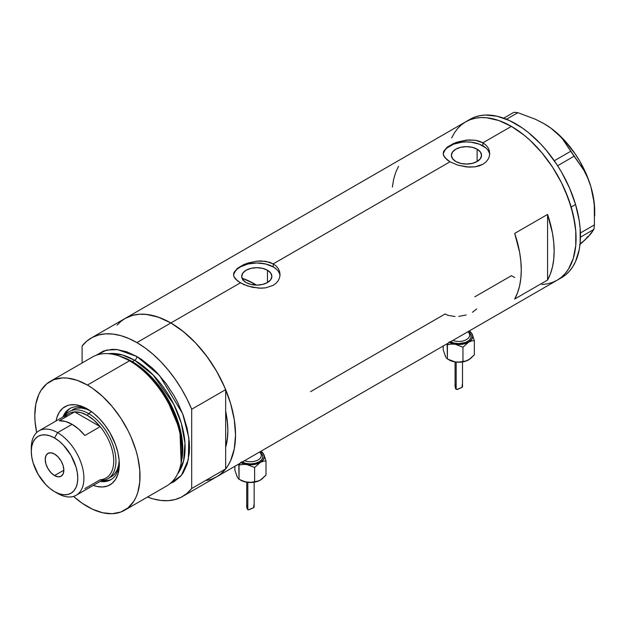 <?xml version="1.0" encoding="UTF-8"?>
<svg xmlns="http://www.w3.org/2000/svg" width="626" height="626" viewBox="0 0 626 626"><rect width="100%" height="100%" fill="white"/><g stroke="black" fill="none" stroke-linecap="round" stroke-linejoin="round"><path stroke-width="0.94" d="M267.459 270.236L267.459 282.553L262.568 284.439L256.793 285.104L251.026 284.439L246.135 282.553A15.079 8.709 180 0 1 241.714 276.395A15.079 8.709 180 0 1 251.026 268.351A15.079 8.709 180 0 1 267.459 270.236L270.729 273.061L271.88 276.395L270.729 279.728L267.459 282.553L267.459 270.236A15.079 8.709 180 0 1 271.88 276.395A15.079 8.709 180 0 1 262.568 284.439A15.079 8.709 180 0 1 246.135 282.553L242.865 279.728L241.714 276.395L242.865 273.061L246.135 270.236L251.026 268.351L256.793 267.693L262.568 268.351L267.459 270.236M243.827 278.86L242.739 280.033L243.827 278.86A80.597 46.535 -120 0 1 254.164 283.735L252.442 284.736L254.164 283.735L256.441 285.104A80.597 46.535 -120 0 0 254.164 283.735L243.044 278.586M477.129 149.191L477.129 161.5L472.239 163.394L466.464 164.051L460.697 163.394L455.798 161.5A15.079 8.709 180 0 1 451.385 155.342A15.079 8.709 180 0 1 460.697 147.298A15.079 8.709 180 0 1 477.129 149.191L480.4 152.016L481.55 155.342L480.4 158.675L477.129 161.5L477.129 149.191A15.079 8.709 180 0 1 481.55 155.342A15.079 8.709 180 0 1 472.239 163.394A15.079 8.709 180 0 1 455.798 161.5L452.535 158.675L451.385 155.342L452.535 152.016L455.798 149.191L460.697 147.298L466.464 146.641L472.239 147.298L477.129 149.191M447.136 147.212L453.568 143.495L457.598 141.985L466.472 140.099L475.345 140.255L482.904 142.814L511.403 126.366L524.017 135.083L530.175 140.42L541.889 152.783L552.429 167.001L561.389 182.526L565.168 190.594L571.147 206.948L574.824 223.083L575.756 230.869L575.756 245.509L573.283 258.436L571.147 264.102L568.431 269.157L565.168 273.562L561.389 277.263L557.124 280.229A91.451 52.803 -120 0 0 571.147 206.948A91.451 52.803 -120 0 0 511.403 126.366L482.904 142.814L485.815 144.958L487.951 147.533L489.274 150.451L489.712 153.519L489.274 156.602L487.951 159.52L485.807 162.111L482.896 164.255L479.375 165.835L475.337 166.806L466.472 166.946L457.598 165.076L450.024 161.798L444.969 157.775L443.325 154.591L443.662 151.375L447.136 147.212L453.568 143.495L457.598 141.985L468.741 139.927L475.345 140.255L479.375 141.233L482.904 142.814L482.904 145.85A23.248 13.42 0 0 0 458.373 142.759A23.248 13.42 0 0 0 443.278 154.34M489.673 154.512A23.248 13.42 0 0 0 482.904 145.85L482.904 142.814L485.815 144.958L487.951 147.533L489.274 150.451L489.712 153.526L489.274 156.602L487.951 159.52L485.807 162.111L482.896 164.255L475.337 166.806L468.733 167.126L457.598 165.076L450.024 161.798L273.233 263.867L276.144 266.011L278.28 268.585L279.603 271.504L280.049 274.571L279.603 277.654L278.28 280.573L276.136 283.163L273.226 285.307L265.667 287.85L261.316 288.21L252.27 287.279L243.89 284.619L237.45 280.902L233.991 276.715L233.545 274.571L233.991 272.427L237.465 268.257L243.905 264.548L247.927 263.037L256.809 261.152L265.674 261.308L273.233 263.867L450.024 161.798L447.12 159.849L443.654 155.663L443.216 153.519L443.662 151.375M237.465 268.257L243.905 264.548L247.927 263.037L256.809 261.152L261.308 260.94L269.704 262.286L273.233 263.867L273.233 266.903A23.248 13.42 0 0 0 248.71 263.812A23.248 13.42 0 0 0 233.608 275.393M280.002 275.565A23.248 13.42 0 0 0 273.233 266.903L273.233 263.867L276.144 266.011L278.28 268.585L279.603 271.504L280.049 274.579L279.603 277.654L278.28 280.573L276.136 283.163L273.226 285.307L265.667 287.85L259.062 288.171L247.927 286.121L240.353 282.85L170.867 322.969L240.353 282.85L235.298 278.828L233.991 276.715L233.545 274.571L233.991 272.427M117.101 325.113L120.881 321.412L125.145 318.438A91.451 52.803 60 0 1 170.867 322.969A91.451 52.803 60 0 1 230.611 403.559A91.451 52.803 60 0 1 216.596 476.84L211.893 479.047L206.791 480.463M547.57 214.421A91.451 52.803 60 0 1 547.57 280.033L514.689 299.017A91.451 52.803 -120 0 0 514.689 233.404L547.57 214.421L547.57 280.033L514.689 299.017L517.538 292.843L519.603 285.886L520.848 278.241L521.27 270.009L520.848 261.292L519.603 252.208L514.689 233.404L547.57 214.421L552.484 233.224L553.728 242.309L554.151 251.026L553.728 259.258L552.484 266.903L550.418 273.859L547.57 280.033L547.57 214.421M455.024 316.529L448.044 315.316L445.094 313.986L310.551 391.665M511.34 275.667L514.689 277.506L511.403 275.706L474.868 296.794M511.403 126.366A91.451 52.803 -120 0 0 465.674 121.835L470.376 119.629L475.478 118.204L480.917 117.578L486.652 117.758L498.789 120.513L511.403 126.366M451.659 137.97L454.374 132.908L457.637 128.51L461.417 124.801L465.674 121.835L125.145 318.438L129.848 316.232L134.942 314.815L140.388 314.189L146.124 314.369L158.253 317.124L170.867 322.969L183.481 331.686L195.617 342.938L206.791 356.296L216.596 371.241L224.632 387.197L230.611 403.559L234.288 419.686L235.532 434.976L234.288 448.826L230.611 460.705L227.895 465.767L224.632 470.165L220.853 473.866L216.596 476.84A91.451 52.803 -120 0 0 225.665 468.921L225.665 447.355L227.59 436.838L227.864 430.547L227.59 423.935L225.665 411.204A80.597 46.535 60 0 1 225.665 447.355L225.665 468.921L191.689 488.53A91.451 52.803 60 0 1 182.612 496.457A91.451 52.803 60 0 1 147.501 497.036L153.065 498.891L160.827 500.44L168.206 500.667L175.092 499.556L181.368 497.138L186.924 493.445L191.689 488.53L191.689 409.255L225.665 389.638A91.451 52.803 -120 0 0 170.867 322.969A91.451 52.803 -120 0 0 125.145 318.438L91.169 338.056A91.451 52.803 60 0 1 136.891 342.586L170.867 322.969L136.891 342.586A91.451 52.803 60 0 1 191.689 409.255L186.924 398.84L181.368 388.723L175.092 379.066L168.206 370.013L160.827 361.711L153.065 354.3L145.044 347.892L136.891 342.586L128.737 338.478L120.716 335.622L112.954 334.073L105.575 333.846L98.689 334.957L92.421 337.375L86.858 341.068L82.092 345.975A91.451 52.803 60 0 1 91.169 338.056M182.612 496.457L561.514 277.701A91.451 52.803 -120 0 0 575.552 204.499L571.17 207.026A91.451 52.803 60 0 1 557.124 280.229L552.429 282.436L547.327 283.86L541.889 284.486M398.512 166.328L395.663 172.51L393.597 179.466L392.353 187.104M279.603 273.781L278.273 271.261M276.129 268.937L273.233 266.903L265.69 263.992L256.793 262.975L247.896 263.992L240.353 266.903L237.465 268.937M235.313 271.261L233.991 273.781M489.266 152.728L487.944 150.209M485.799 147.885L479.383 144.183L471.002 142.18L466.464 141.922L461.933 142.18L453.545 144.183L447.136 147.885M444.984 150.209L443.662 152.728M472.497 312.288L476.699 308.908M458.788 316.42L466.198 314.972M543.517 123.392L550.911 128.166L557.25 133.401L562.61 139.082L583.855 170.194L587.775 178.113L590.881 186.72A71.301 41.167 -120 0 0 550.911 128.166A71.301 41.167 -120 0 0 544.284 123.831L535.449 119.276L517.874 112.68L513.946 112.289L503.734 118.181L513.946 112.289L517.874 112.68L506.504 119.245L517.874 112.68L535.449 119.276L543.517 123.392L550.911 128.166L557.25 133.401L562.61 139.082L574.089 156.218L557.625 165.726L574.089 156.218L583.855 170.194L587.775 178.113L590.881 186.72L593.057 195.93L594.277 205.391L594.442 224.859L593.886 229.406L580.443 237.168L593.886 229.406L588.025 236.957L579.606 244.75L584.254 240.611L579.903 243.819M570.716 151.281L554.3 160.757L570.716 151.281M594.7 215.931L594.7 211.158A71.301 41.167 -120 0 0 590.881 186.72L593.057 195.93L594.277 205.391L594.442 224.859L580.404 232.966L594.442 224.859L593.886 229.406L590.788 233.928L584.254 240.611L587.924 236.401M594.7 211.212L594.277 203.364L590.881 186.72L587.971 178.207L579.966 161.524L575.012 153.636L563.619 139.449L550.911 128.166L544.284 123.831A71.301 41.167 -120 0 0 544.072 123.713M561.467 277.725L565.74 274.759L569.519 271.066L572.79 266.668L575.505 261.621L579.199 249.743L580.138 243.037L580.145 228.412L579.222 220.626L575.552 204.499A91.451 52.803 -120 0 0 470.063 119.3L465.674 121.835A91.451 52.803 60 0 1 571.17 207.026L575.552 204.499L569.59 188.136L561.553 172.173L556.858 164.536L546.318 150.31L540.59 143.863L528.461 132.595L522.186 127.892L509.509 120.56L497.067 116.225L485.353 115.051L479.907 115.669L474.805 117.078L470.103 119.276M557.085 280.252L561.35 277.295L565.137 273.601L568.408 269.203L573.267 258.491L575.748 245.572L575.763 230.939L573.299 215.156L568.463 198.833L561.428 182.596L552.468 167.064L541.936 152.838L530.23 140.467L524.072 135.13L511.458 126.397L498.844 120.536L486.707 117.766L480.971 117.578L475.525 118.197L470.423 119.613L465.721 121.812L461.456 124.77L457.669 128.471L454.398 132.869M88.876 409.873A41.073 23.718 -120 0 0 62.96 416.986A41.073 23.718 60 0 1 69.729 408.606A41.073 23.718 60 0 1 88.876 409.873M56.066 420.969A45.103 26.042 60 0 1 87.413 408.989L93.642 413.293L99.62 418.841L105.137 425.43L109.973 432.801L115.544 444.695L117.938 452.747L119.159 460.533L119.159 467.755L117.938 474.132L115.544 479.422L112.07 483.421L107.649 485.972L102.453 486.981L96.678 486.41L93.266 485.4A45.103 26.042 60 0 0 119.308 464.234A45.103 26.042 60 0 0 87.413 408.989L81.192 406.11L75.214 404.748L69.697 404.967L67.185 405.671L62.764 408.222L59.29 412.221L56.896 417.511L56.066 420.969M72.428 409.733A38.749 22.372 60 0 1 90.441 410.899L86.458 409.169L81.317 408.003L76.575 408.191L72.428 409.733M70.511 408.183A41.073 23.718 -120 0 0 64.494 416.087A38.749 22.372 60 0 1 69.134 411.626A38.749 22.372 60 0 1 88.509 413.543L87.413 415.445A37.2 21.48 60 0 1 100.199 426.65L84.854 435.508A37.2 21.48 -120 0 0 72.068 424.303L57.608 432.66L54.532 437.973A32.857 18.976 60 0 1 77.773 478.217A32.857 18.976 60 0 1 54.532 491.637L57.608 493.405A37.2 21.48 -120 0 0 83.907 478.217A37.2 21.48 -120 0 0 57.608 432.66A37.2 21.48 60 0 1 81.904 465.439A37.2 21.48 60 0 1 76.208 495.244A37.2 21.48 60 0 1 57.608 493.405L54.532 491.637L59.071 493.734L63.429 494.728L67.444 494.563L70.965 493.265L73.852 490.862L76.004 487.466L77.327 483.194L77.773 478.217L77.327 472.724L76.004 466.926L70.965 455.313L63.429 445.149L59.071 441.103L54.532 437.973L50.002 435.868L45.643 434.882L41.629 435.039L38.108 436.345L35.212 438.74L33.068 442.144L31.746 446.408L31.3 451.385L31.746 456.878L33.068 462.677L38.108 474.289L45.643 484.454L50.002 488.499L54.532 491.637A32.857 18.976 60 0 1 31.3 451.385A32.857 18.976 60 0 1 54.532 437.973L57.608 432.66L72.068 424.303A37.2 21.48 -120 0 0 59.29 420.75L74.635 411.892L100.199 426.65A37.2 21.48 60 0 1 113.721 461.01A37.2 21.48 60 0 1 100.199 479.743L84.854 488.609M216.533 476.871L220.908 473.827L225.665 468.921L191.689 488.53L191.689 409.255L225.665 389.638L225.665 411.204A80.597 46.535 60 0 1 225.665 447.355L225.665 389.638L220.908 379.231L215.344 369.113L209.068 359.449L202.19 350.396L194.803 342.093L187.041 334.683L179.02 328.274L170.867 322.969L162.713 318.861L154.692 316.005L146.93 314.455L139.551 314.229L132.665 315.34L125.083 318.477M124.613 510.253L166.696 485.956A74.4 42.959 -120 0 0 178.097 426.337A74.4 42.959 -120 0 0 129.496 360.779A74.4 42.959 60 0 1 180.922 464.015L181.376 461.855A72.452 41.825 -120 0 0 131.296 361.335L129.496 360.779L87.413 385.068A74.4 42.959 60 0 1 136.022 450.634A74.4 42.959 60 0 1 124.613 510.253A74.4 42.959 60 0 1 87.413 506.567A74.4 42.959 60 0 1 73.532 496.402L82.256 503.296L92.57 509.251L102.687 512.772L112.218 513.711L120.795 512.045L128.087 507.835L133.815 501.246L136.022 497.13L137.759 492.521L139.77 482.004L139.77 470.095L137.759 457.254L136.022 450.634L131.163 437.324L128.087 430.758L120.795 418.129L112.218 406.564L102.687 396.501L92.57 388.339L87.413 385.068L129.496 360.779A74.4 42.959 -120 0 0 92.296 357.094L50.213 381.39A74.4 42.959 60 0 1 87.413 385.068L77.154 380.311L67.287 378.073L62.616 377.924L54.039 379.591L46.747 383.801L41.019 390.397L38.812 394.513L35.815 404.177L34.806 415.445L35.064 421.548L36.668 432.55A74.4 42.959 60 0 1 50.213 381.39M132.352 361.656L148.229 373.785L166.187 396.25L180.085 428.685L181.501 461.221A71.301 41.167 60 0 0 132.352 361.656L134.7 360.302L153.284 375.13L173.637 404.02L181.313 423.246L184.975 443.177L183.621 460.846L177.627 473.835A71.301 41.167 -120 0 0 178.715 415.539A71.301 41.167 -120 0 0 134.7 360.302A3.099 1.792 120 0 0 136.891 356.507L126.624 351.749L116.757 349.511L112.093 349.363L103.517 351.029L96.177 355.278L106.53 350.114L117.453 349.582L136.891 356.507A3.099 1.792 -60 0 1 134.7 360.302L132.352 361.656A71.301 41.167 60 0 0 121.123 356.64L132.352 361.656A1.549 0.892 -60 0 1 132.063 361.781M181.141 462.919L179.897 429.843L165.812 396.704L147.493 373.722L131.296 361.335L119.472 356.1M134.7 360.302L122.383 354.958L108.267 353.69A71.301 41.167 -120 0 1 134.7 360.302M82.092 345.975L82.092 362.986L82.092 345.975M136.891 356.507L142.047 359.778L152.165 367.939L157.024 372.752L166.117 383.621L174.091 395.781L177.557 402.197L183.285 415.406L187.237 428.685L189.248 441.526L189.498 447.629L189.248 453.435L187.237 463.952L183.285 472.677L180.632 476.261L174.091 481.691L170.209 483.507L181.36 475.392L188.348 459.625L188.849 437.73L182.69 413.802L159.497 375.459L136.891 356.507M225.665 411.204L225.665 447.355L227.308 439.35L227.864 430.547L227.308 421.102L225.665 411.204M118.416 355.74A74.4 42.959 60 0 1 129.496 360.779L131.296 361.335A72.452 41.825 -120 0 0 120.505 356.429L118.416 355.74M101.686 480.533A38.749 22.372 -120 0 0 115.059 452.661A38.749 22.372 -120 0 0 88.509 413.543A38.749 22.372 60 0 1 113.83 447.692A38.749 22.372 60 0 1 107.891 478.749A38.749 22.372 60 0 1 101.686 480.533A41.073 23.718 -120 0 0 111.553 479.281M119.276 462.528A41.073 23.718 60 0 1 110.802 479.743A41.073 23.718 60 0 1 100.16 481.417A41.073 23.718 -120 0 0 119.276 462.528M102.914 480.69L107.938 480.494M67.647 410.711L64.963 414.96M107.891 478.749L111.178 476.848A38.749 22.372 60 0 0 119.167 460.658L118.674 464.977L117.117 470.009L114.581 474.023L111.178 476.848A38.749 22.372 60 0 1 109.464 477.677M54.532 475.564A13.177 7.606 60 0 1 45.925 463.952A13.177 7.606 60 0 1 47.952 453.396A13.177 7.606 60 0 1 54.532 454.046L58.101 456.925L61.121 461.002L63.14 465.658L63.852 470.181L54.532 475.564L50.972 472.685L47.952 468.608L45.925 463.952L45.221 459.421L45.925 455.72L47.952 453.396L50.972 452.809L54.532 454.046A13.177 7.606 60 0 1 63.14 465.658A13.177 7.606 60 0 1 61.121 476.214L58.101 476.801L54.532 475.564L63.852 470.181L63.14 473.89L61.121 476.214A13.177 7.606 60 0 1 54.532 475.564M76.208 495.244L106.013 478.037A37.2 21.48 -120 0 0 100.199 426.65L94.017 420.226L87.413 415.445L80.817 412.604L74.635 411.892A37.2 21.48 60 0 1 87.413 415.445L88.509 413.543L91.631 411.744L88.509 413.543A38.749 22.372 -120 0 0 64.486 416.102M64.423 417.792A37.2 21.48 60 0 1 74.635 411.892A37.2 21.48 -120 0 0 68.813 413.606L39.008 430.813A37.2 21.48 60 0 1 57.608 432.66A37.2 21.48 -120 0 0 31.3 447.848L31.3 451.385M31.347 449.695A37.2 21.48 60 0 1 39.008 430.813M100.199 426.65L84.854 435.508L78.673 429.084L72.068 424.303L65.472 421.462L59.29 420.75L74.635 411.892L100.199 426.65M456.127 384.56L455.29 385.303L455.071 386.751L456.166 389.349L456.166 362.078L456.166 389.349L457.426 389.45L462.074 387.361L462.184 384.81M462.457 386.798L462.512 386.219M468.749 359.809L464.132 361.609L456.972 362.157L453.169 361.507L447.402 358.98L447.12 343.744L447.402 344.785L448.451 342.978L447.402 344.785L451.166 344.104L455.18 344.23A13.952 8.052 180 0 1 449.421 342.414M468.287 332.156A10.853 6.268 0 0 1 469.547 336.029A10.853 6.268 0 0 1 452.864 340.427A10.853 6.268 0 0 0 463.96 340.693A10.853 6.268 0 0 0 469.641 335.184L469.641 330.739M468.71 359.833A13.952 8.052 0 0 1 468.655 359.864L465.721 361.069L462.958 361.39L462.958 347.195L462.958 361.39L459.202 362.071L455.18 361.945L448.928 359.864A13.952 8.052 0 0 0 455.18 361.945A13.952 8.052 0 0 0 468.655 359.864L474.352 354.817L474.352 340.622L474.352 354.817L470.142 358.878L465.721 361.069L459.202 362.071L455.18 361.945L447.402 358.98L447.402 344.785L451.166 344.104L455.18 344.23L462.958 347.195L468.655 342.148L471.589 340.943L474.352 340.622L472.27 334.37A13.952 8.052 180 0 1 468.655 342.148A13.952 8.052 180 0 1 455.18 344.23L462.958 347.195L468.655 342.148L471.589 340.943L474.352 340.622L472.27 334.37A13.952 8.052 180 0 0 469.641 331.389L471.683 333.368L472.74 336.452L471.683 339.535L468.655 342.148L464.132 343.893L458.795 344.503L453.451 343.893L448.928 342.148M450.024 341.514L454.046 343.064L458.795 343.611L465.681 342.406L469.101 340.427L470.955 337.844L470.955 335.051L469.101 332.476M471.198 332.547L470.181 331.639L471.198 332.547M472.27 334.37L471.73 333.329L472.27 334.37M447.402 358.98L446.393 358.08L447.723 359.074M445.908 357.25L444.961 355.224M445.868 357.305L443.231 349.997L443.231 345.99L443.231 349.997L445.868 357.305M469.641 332.985A12.403 7.16 180 0 1 467.387 341.616A12.403 7.16 180 0 1 452.363 342.571M455.071 386.751L455.665 388.887L456.777 389.529L462.152 387.306M247.771 504.853L246.941 505.597L246.722 507.037L247.81 509.642L247.81 482.372L247.81 509.642L249.07 509.736L253.718 507.655L253.835 505.104M254.109 507.091L254.156 506.504M260.393 480.103L255.776 481.903L248.616 482.443L244.813 481.801L239.046 479.273L238.764 464.038L239.046 465.079L240.094 463.271L239.046 465.079L242.81 464.398L246.832 464.523A13.952 8.052 180 0 1 241.065 462.708M259.939 452.449A10.853 6.268 0 0 1 261.191 456.323A10.853 6.268 0 0 1 244.508 460.72A10.853 6.268 0 0 0 255.604 460.986A10.853 6.268 0 0 0 261.292 455.478L261.292 451.033M260.353 480.126A13.952 8.052 0 0 1 260.306 480.158L257.364 481.355L254.61 481.684L254.61 467.489L254.61 481.684L250.846 482.364L246.832 482.239L240.572 480.158A13.952 8.052 0 0 0 246.832 482.239A13.952 8.052 0 0 0 260.306 480.158L265.995 475.103L265.995 460.908L265.995 475.103L261.785 479.172L258.82 480.885L250.846 482.364L244.813 481.801L239.046 479.273L239.046 465.079L242.81 464.398L246.832 464.523L254.61 467.489L260.306 462.442L263.241 461.237L265.995 460.908L263.914 454.656A13.952 8.052 180 0 1 260.306 462.442A13.952 8.052 180 0 1 246.832 464.523L254.61 467.489L260.306 462.442L263.241 461.237L265.995 460.908L263.914 454.656A13.952 8.052 180 0 0 261.292 451.682L263.327 453.662L264.391 456.745L263.327 459.828L260.306 462.442L255.776 464.187L250.439 464.797L245.102 464.187L240.572 462.442M241.667 461.808L245.697 463.357L250.439 463.905L255.181 463.357L259.211 461.808L261.895 459.484L262.842 456.745L262.599 455.345L260.752 452.762M262.842 452.841L261.832 451.925L262.842 452.841M263.914 454.656L263.374 453.623L263.914 454.656M239.046 479.273L238.044 478.374L239.375 479.367M237.551 477.544L236.605 475.51M237.512 477.599L234.883 470.29L234.883 466.284L234.883 470.29L237.512 477.599M261.292 453.279A12.403 7.16 180 0 1 259.031 461.902A12.403 7.16 180 0 1 244.007 462.864M246.722 507.037L247.309 509.181L248.42 509.822L253.796 507.592M462.512 361.93L462.512 386.344M469.641 331.326L470.181 331.639M455.071 361.93L455.071 386.641M254.156 482.223L254.156 506.637M261.292 451.62L261.832 451.933M246.722 482.223L246.722 506.935"/></g></svg>
